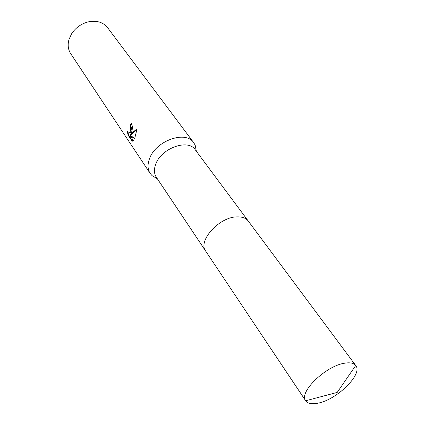 <?xml version="1.0" encoding="UTF-8"?>
<svg xmlns="http://www.w3.org/2000/svg" width="425" height="425" viewBox="0 0 425 425"><rect width="100%" height="100%" fill="white"/><g stroke="black" fill="none" stroke-linecap="round" stroke-linejoin="round"><path stroke-width="0.64" d="M248.173 220.92L195.24 149.754C188.259 138.577 161.415 148.043 155.8 164.018C153.823 169.198 153.993 173.597 156.31 177.214L205.583 250.962M196.249 150.7L195.187 145.222L193.731 142.688C185.826 130.103 155.725 140.664 149.531 158.637C147.363 164.427 147.571 169.357 150.158 173.421L152.06 175.642L156.862 178.484M131.633 132.143L130.656 134.619L132.127 132.871L137.068 128.791L134.645 138.672L130.124 135.66L133.434 140.601L132.132 141.169L128.079 135.107L127.181 130.836C127.835 132.658 128.568 133.349 129.375 132.903L130.539 130.523L130.65 126.937L130.082 125.481L131.341 123.25C132.568 125.662 132.664 128.626 131.633 132.143M193.731 142.688L107.578 27.641C103.19 22.249 96.879 20.304 88.65 21.802C81.372 23.587 75.671 27.609 71.549 33.867L69.004 39.429C67.495 44.8 68.058 49.539 70.693 53.656L150.158 173.421M131.633 123.739L130.656 125.497L131.224 126.953C131.495 129.731 131.065 131.718 129.949 132.913L129.184 133.009M130.656 125.497L130.082 125.481M137.052 129.227L131.229 134.629L130.656 134.619M130.124 135.66L130.703 135.671L134.773 138.396M132.441 141.174L132.148 141.169M127.973 132.446L128.674 135.118L132.69 141.121M128.674 135.118L128.079 135.107M344.415 363.237C325.465 366.042 298.456 392.546 305.681 400.78L305.708 400.817C307.806 403.66 311.945 404.43 318.118 403.139C337.126 399.617 363.157 373.968 355.741 365.527L355.714 365.489C353.743 363.019 349.977 362.265 344.415 363.237M355.741 365.527L248.327 221.122C246.011 218.121 242.229 216.702 236.996 216.867C219.167 216.899 197.455 241.071 205.721 251.175L305.708 400.817M157.351 178.771L152.06 175.642M129.375 132.903L129.949 132.913M196.355 151.258L195.187 145.222M355.714 365.489L337.227 392.397L305.681 400.78"/></g></svg>
